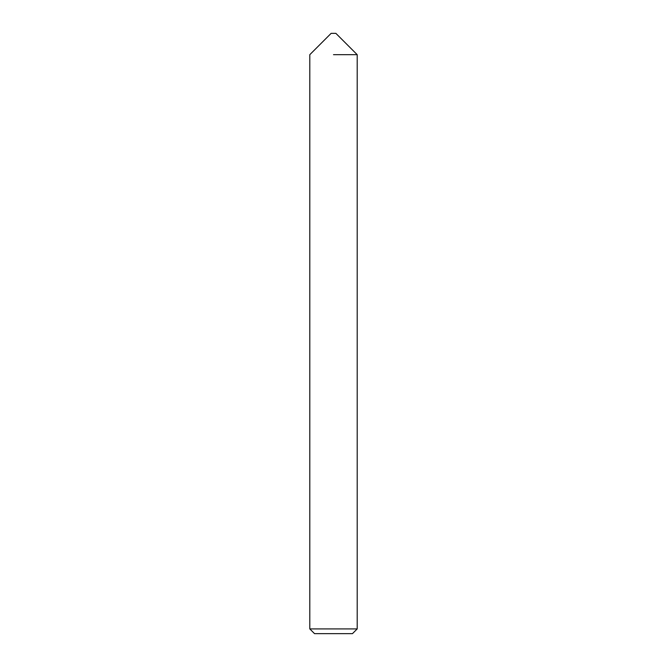 <?xml version="1.0" encoding="UTF-8"?>
<svg xmlns="http://www.w3.org/2000/svg" width="667" height="667" viewBox="0 0 667 667"><rect width="100%" height="100%" fill="white"/><g stroke="black" fill="none" stroke-linecap="round" stroke-linejoin="round"><path stroke-width="1" d="M333.5 54.677L357.195 54.677L333.5 54.677M333.5 628.914L357.195 628.914L357.195 54.677L335.868 33.35L331.132 33.35L309.805 54.677L309.805 628.914L333.5 628.914M309.805 628.914L314.541 633.65L352.459 633.65L357.195 628.914"/></g></svg>

